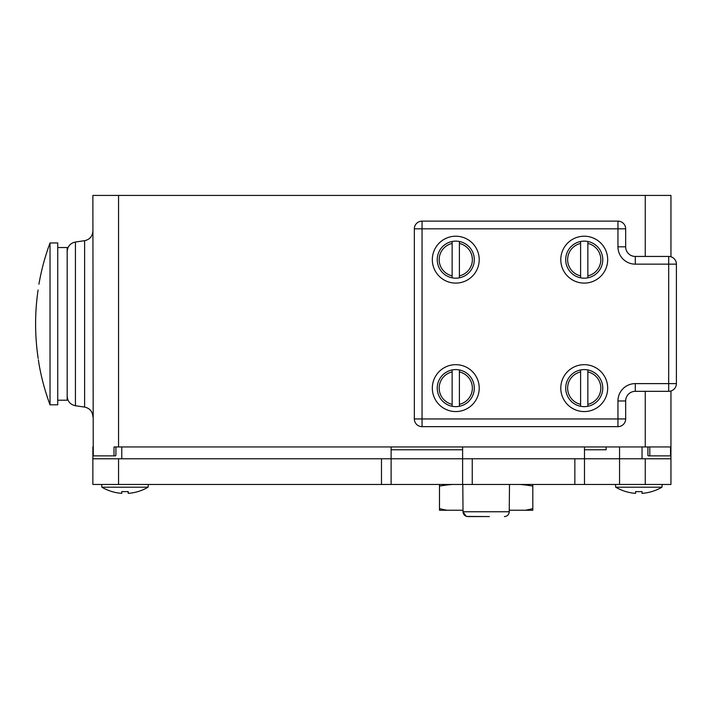 <?xml version="1.0" encoding="UTF-8"?>
<svg xmlns="http://www.w3.org/2000/svg" width="712" height="712" viewBox="0 0 712 712"><rect width="100%" height="100%" fill="white"/><g stroke="black" fill="none" stroke-linecap="round" stroke-linejoin="round"><path stroke-width="1.07" d="M645.25 256.445L645.25 195.426L670.944 195.426L670.944 256.783M645.25 195.426L92.871 195.426L93.245 455.876M115.914 446.949L115.914 455.404L115.442 455.876L114.018 455.876L114.018 446.949L118.557 446.949L118.557 195.426M670.944 390.995L670.944 446.949L118.557 446.949M670.535 446.949L670.562 455.876L648.365 455.876L647.893 455.404M114.018 455.876L93.272 455.876L93.272 446.949M462.613 449.779L391.119 449.779M92.871 446.949L92.871 484.463L391.119 484.463L391.119 458.768L121.77 458.768L121.77 446.949L391.119 446.949L391.119 458.768L462.613 458.768L462.613 446.949L584.49 446.949L584.49 449.779L606.126 449.779L606.126 446.949M584.49 446.949L584.49 458.768L462.613 458.768L462.613 484.463L391.119 484.463M574.851 484.463L574.851 458.768L472.243 458.768L472.243 484.463L584.49 484.463L584.49 458.768L619.556 458.768L619.556 446.949M642.037 446.949L642.037 458.768L619.556 458.768L670.944 458.768L670.944 484.463L619.556 484.463L619.556 458.768L584.49 458.768M670.944 446.949L670.944 458.768M381.481 484.463L381.481 458.768L92.871 458.768M391.119 458.768L462.613 458.768M472.243 484.463L462.613 484.463M584.49 484.463L619.556 484.463M101.638 484.463L101.861 487.186A45.728 45.728 0 0 0 121.77 493.354L121.77 491.547A44.678 38.849 180 0 0 128.196 491.547A44.678 38.849 180 0 1 121.77 491.547M148.327 484.463L148.114 487.186A45.728 45.728 0 0 1 128.196 493.354L128.196 491.547M101.861 487.186L148.114 487.186M615.479 484.463L615.702 487.186A45.728 45.728 0 0 0 635.611 493.354L635.611 491.547A44.678 38.849 180 0 0 642.037 491.547A44.678 38.849 180 0 1 635.611 491.547M662.169 484.463L661.955 487.186A45.728 45.728 0 0 1 642.037 493.354L642.037 491.547M615.702 487.186L661.955 487.186M57.734 400.224L67.177 400.224L67.177 247.545L57.734 247.545M50.027 242.952L50.027 404.817L57.734 404.817L57.734 242.952L50.027 242.952A232.86 232.86 0 0 0 39.026 283.581L38.929 284.213M38.083 357.762C39.285 365.968 39.285 365.968 38.083 357.762A232.771 232.771 0 0 1 38.083 290.007C39.285 281.801 39.285 281.801 38.083 290.007C39.285 281.801 39.285 281.801 38.083 290.007M50.027 404.817A232.86 232.86 0 0 1 39.026 364.188L38.973 363.832M38.92 363.467L38.635 361.545M38.555 360.975L38.377 359.8M38.181 358.447L38.101 357.931M462.8 484.463L463.022 511.759C463.307 514.678 464.927 516.289 467.9 516.574L482.941 516.574M509.498 484.463L509.231 512.418M504.853 516.556L504.399 516.574C507.371 516.28 509 514.678 509.276 511.759L463.022 511.759L466.129 516.245M489.358 516.574L466.68 516.423M452.191 484.463A177.51 153.73 -90 0 0 439.491 486.091L439.491 510.237L462.8 510.237M509.498 510.237L532.807 510.237L532.807 486.091A177.51 153.73 90 0 0 520.107 484.463M439.491 486.091L439.491 484.463M532.807 484.463L532.807 486.091M525.331 510.237A121.894 105.563 90 0 0 532.807 508.608M439.491 508.608A121.894 105.563 -90 0 0 446.967 510.237M676.4 264.152L676.4 383.617A7.707 7.707 0 0 1 668.693 391.324L635.291 391.324A9.639 9.639 0 0 0 625.661 400.963L625.661 418.95L422.047 418.95L422.047 228.828L617.954 228.828L617.954 246.806A17.346 17.346 0 0 0 635.291 264.152L668.693 264.152L668.693 383.617L635.291 383.617A17.346 17.346 0 0 0 617.954 400.963L617.954 426.657L422.047 426.657L422.047 418.95L414.34 418.95L414.34 228.828L422.047 228.828L422.047 221.12L617.954 221.12L617.954 228.828L625.661 228.828L625.661 246.806A9.639 9.639 0 0 0 635.291 256.445L668.693 256.445L668.693 264.152L676.4 264.152A7.707 7.707 0 0 0 668.693 256.445A7.707 7.707 0 0 1 676.4 264.152M676.4 383.617A7.707 7.707 0 0 1 668.693 391.324L668.693 383.617L676.4 383.617M455.769 236.215A23.443 23.443 0 0 0 432.326 259.658A23.443 23.443 0 0 0 455.769 283.1A23.443 23.443 0 0 0 479.212 259.658A23.443 23.443 0 0 0 455.769 236.215M455.769 364.669A23.443 23.443 0 0 0 432.326 388.111A23.443 23.443 0 0 0 455.769 411.563A23.443 23.443 0 0 0 479.212 388.111A23.443 23.443 0 0 0 455.769 364.669M584.232 364.669A23.443 23.443 0 0 0 560.789 388.111A23.443 23.443 0 0 0 584.232 411.563A23.443 23.443 0 0 0 607.674 388.111A23.443 23.443 0 0 0 584.232 364.669M584.232 236.215A23.443 23.443 0 0 0 560.789 259.658A23.443 23.443 0 0 0 584.232 283.1A23.443 23.443 0 0 0 607.674 259.658A23.443 23.443 0 0 0 584.232 236.215M617.954 221.12A7.707 7.707 0 0 1 625.661 228.828M414.34 228.828A7.707 7.707 0 0 1 422.047 221.12M422.047 426.657A7.707 7.707 0 0 1 414.34 418.95M625.661 418.95A7.707 7.707 0 0 1 617.954 426.657M452.138 369.946A18.53 18.53 0 0 0 437.239 388.111A18.53 18.53 0 0 1 452.138 369.946L452.138 371.913L452.138 369.946A18.53 18.53 0 0 1 459.4 369.946L459.4 371.913L459.4 369.946A18.53 18.53 0 0 1 474.299 388.111A18.53 18.53 0 0 0 459.4 369.946M459.4 406.285A18.53 18.53 0 0 0 474.299 388.111A18.53 18.53 0 0 1 459.4 406.285L459.4 404.318L459.4 406.285A18.53 18.53 0 0 1 452.138 406.285L452.138 404.318L452.138 406.285A18.53 18.53 0 0 1 437.239 388.111A18.53 18.53 0 0 0 452.138 406.285M459.4 404.318L459.4 371.913A16.607 16.607 0 0 1 459.4 404.318M452.138 404.318L452.138 371.913A16.607 16.607 0 0 0 452.138 404.318M452.138 241.484A18.53 18.53 0 0 0 437.239 259.658A18.53 18.53 0 0 1 452.138 241.484L452.138 243.451L452.138 241.484A18.53 18.53 0 0 1 459.4 241.484L459.4 243.451L459.4 241.484A18.53 18.53 0 0 1 474.299 259.658A18.53 18.53 0 0 0 459.4 241.484M459.4 277.822A18.53 18.53 0 0 0 474.299 259.658A18.53 18.53 0 0 1 459.4 277.822L459.4 275.856L459.4 277.822A18.53 18.53 0 0 1 452.138 277.822L452.138 275.856L452.138 277.822A18.53 18.53 0 0 1 437.239 259.658A18.53 18.53 0 0 0 452.138 277.822M459.4 275.856L459.4 243.451A16.607 16.607 0 0 1 459.4 275.856M452.138 275.856L452.138 243.451A16.607 16.607 0 0 0 452.138 275.856M580.6 369.946A18.53 18.53 0 0 0 565.702 388.111A18.53 18.53 0 0 1 580.6 369.946L580.6 371.913L580.6 369.946A18.53 18.53 0 0 1 587.863 369.946L587.863 371.913L587.863 369.946A18.53 18.53 0 0 1 602.761 388.111A18.53 18.53 0 0 0 587.863 369.946M587.863 406.285A18.53 18.53 0 0 0 602.761 388.111A18.53 18.53 0 0 1 587.863 406.285L587.863 404.318L587.863 406.285A18.53 18.53 0 0 1 580.6 406.285L580.6 404.318L580.6 406.285A18.53 18.53 0 0 1 565.702 388.111A18.53 18.53 0 0 0 580.6 406.285M587.863 404.318L587.863 371.913A16.607 16.607 0 0 1 587.863 404.318M580.6 404.318L580.6 371.913A16.607 16.607 0 0 0 580.6 404.318M580.6 241.484A18.53 18.53 0 0 0 565.702 259.658A18.53 18.53 0 0 1 580.6 241.484L580.6 243.451L580.6 241.484A18.53 18.53 0 0 1 587.863 241.484L587.863 243.451L587.863 241.484A18.53 18.53 0 0 1 602.761 259.658A18.53 18.53 0 0 0 587.863 241.484M587.863 277.822A18.53 18.53 0 0 0 602.761 259.658A18.53 18.53 0 0 1 587.863 277.822L587.863 275.856L587.863 277.822A18.53 18.53 0 0 1 580.6 277.822L580.6 275.856L580.6 277.822A18.53 18.53 0 0 1 565.702 259.658A18.53 18.53 0 0 0 580.6 277.822M587.863 275.856L587.863 243.451A16.607 16.607 0 0 1 587.863 275.856M580.6 275.856L580.6 243.451A16.607 16.607 0 0 0 580.6 275.856M649.789 455.876L649.789 446.949M645.25 446.949L645.25 391.324M67.177 396.219C67.578 401.435 70.328 404.612 75.427 405.751L75.427 242.018C70.328 243.157 67.578 246.334 67.177 251.55M75.427 405.751L84.621 407.086L84.621 240.683C89.721 239.543 92.471 236.366 92.871 231.151M118.557 484.463L118.557 458.768M645.25 458.768L645.25 484.463M635.291 256.445L635.291 264.152M617.954 400.963L625.661 400.963A9.639 9.639 0 0 1 635.291 391.324L635.291 383.617M625.661 246.806L617.954 246.806M670.562 455.876L670.562 446.949M647.902 455.404L647.902 446.949M75.427 242.018L84.621 240.683M84.621 407.086C89.721 408.225 92.471 411.403 92.871 416.618"/></g></svg>
